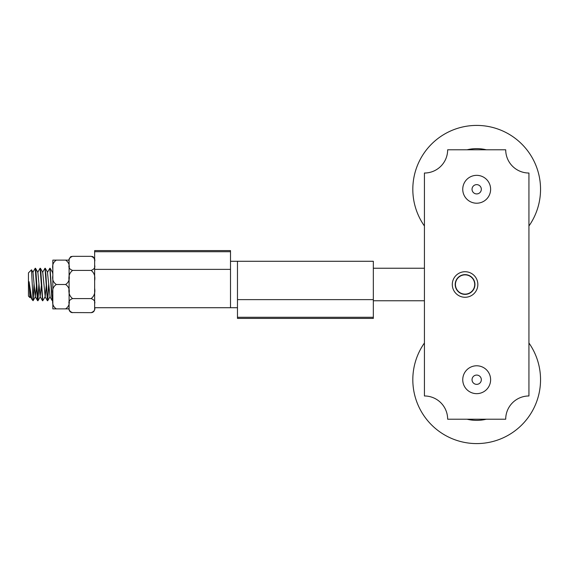 <?xml version="1.0" encoding="UTF-8"?>
<svg xmlns="http://www.w3.org/2000/svg" width="569" height="569" viewBox="0 0 569 569"><rect width="100%" height="100%" fill="white"/><g stroke="black" fill="none" stroke-linecap="round" stroke-linejoin="round"><path stroke-width="0.85" d="M472.199 378.513A4.644 4.644 0 0 1 477.896 375.234A4.644 4.644 0 0 1 481.168 380.931A4.644 4.644 0 0 1 475.471 384.203A4.644 4.644 0 0 1 472.199 378.513M463.23 376.088A13.933 13.933 0 0 0 473.052 393.172A13.933 13.933 0 0 0 490.137 383.35A13.933 13.933 0 0 0 480.314 366.265A13.933 13.933 0 0 0 463.23 376.088M476.701 193.922A4.644 4.644 0 0 1 472.035 189.299A4.644 4.644 0 0 1 476.658 184.633A4.644 4.644 0 0 1 481.324 189.257A4.644 4.644 0 0 1 476.701 193.922M476.744 203.211A13.933 13.933 0 0 0 490.62 189.214A13.933 13.933 0 0 0 476.616 175.344A13.933 13.933 0 0 0 462.746 189.342A13.933 13.933 0 0 0 476.744 203.211M528.935 343A63.87 63.87 0 0 1 476.68 443.585A63.87 63.87 0 0 1 424.424 343M486.331 419.204A40.641 40.641 0 0 1 467.035 419.204M424.424 226A63.87 63.87 0 0 1 476.68 125.415A63.87 63.87 0 0 1 528.935 226M467.035 149.796A40.641 40.641 0 0 1 486.331 149.796M474.169 281.321A9.637 9.637 0 0 1 463.28 293.967A9.637 9.637 0 0 1 457.768 278.213A9.637 9.637 0 0 1 474.169 281.321M28.45 294.65L28.45 296.115L29.958 297.623L29.076 281.719L31.444 297.267L32.22 299.827L33.094 300.695L31.515 269.827L28.45 272.885L28.45 294.65M30.47 291.406L29.958 297.623M39.069 285.546L37.867 300.745L35.847 270.168L35.228 268.241L37.277 298.704M34.197 285.546L33.094 300.688L34.062 283.454M32.824 272.345L35.228 268.248M46.253 285.546L45.186 296.662L42.782 300.752L40.897 272.252L40.107 268.241L42.561 300.759M37.277 298.711L37.903 300.759M37.782 300.574L38.941 283.454M37.696 272.338L40.107 268.241M47.263 298.704L45.911 274.336L45.001 268.241L47.263 298.704M42.583 272.338L44.987 268.241M52.839 300.283L52.533 300.752L52.142 298.704L50.072 268.241M48.827 285.546L47.654 300.766M47.54 300.574L48.692 283.462M47.718 300.717L50.065 296.669L47.455 272.338L49.859 268.241L51.758 296.904L52.533 300.759M52.839 274.009L52.497 272.331L50.157 268.291M45.186 296.662L42.746 272.338L40.406 268.291M41.373 285.546L40.143 296.669L37.867 272.338L35.527 268.298M36.501 285.546L35.257 296.655L32.995 272.345L31.551 269.855M30.946 294.522L30.385 296.662L29.076 281.719M32.91 299.906L33.094 299.536M237.472 307.722L237.472 261.278L237.472 318.405L373.335 318.405L373.335 261.278L230.502 261.278L230.502 307.722L230.502 250.595L94.639 250.595L94.639 307.722L237.472 307.722M465.072 294.372A9.872 9.872 0 0 1 456.523 279.564A9.872 9.872 0 0 1 473.621 279.564A9.872 9.872 0 0 1 465.072 294.372M465.072 297.274A12.774 12.774 0 0 0 476.132 278.113A12.774 12.774 0 0 0 454.005 278.113A12.774 12.774 0 0 0 465.072 297.274M505.713 149.796A23.222 23.222 0 0 0 528.935 173.026L528.935 395.974A23.222 23.222 0 0 0 505.713 419.204L447.654 419.204A23.222 23.222 0 0 0 424.424 395.974L424.424 173.026A23.222 23.222 0 0 0 447.654 149.796L505.713 149.796M65.606 284.5C68.657 282.437 69.823 279.457 69.091 275.567L69.091 293.433C69.816 289.543 68.657 286.563 65.606 284.5L56.317 284.5C53.273 286.563 52.113 289.543 52.839 293.433L52.839 275.567C52.106 279.457 53.273 282.437 56.317 284.5M52.839 308.889L56.317 308.889L52.839 308.889L52.839 299.955C52.113 303.846 53.273 306.819 56.317 308.889L65.606 308.889C68.657 306.819 69.816 303.846 69.091 299.955L69.091 308.889L65.606 308.889L69.091 308.889L69.091 293.433M52.839 260.111L56.317 260.111C53.273 262.181 52.106 265.154 52.839 269.045L52.839 260.111L69.091 260.111L69.091 269.045C69.823 265.154 68.657 262.181 65.606 260.111L69.091 260.111L69.091 265.261C68.365 267.508 69.525 269.229 72.576 270.424C69.532 272.807 68.365 276.242 69.091 280.737L69.091 261.498C68.365 259.251 69.525 257.537 72.576 256.342L72.533 256.342C71.474 257.01 70.67 255.147 69.091 259.827M69.091 275.567L69.091 269.045M69.091 270.759L69.091 288.277C68.365 292.758 69.532 296.193 72.576 298.576C69.532 299.771 68.365 301.492 69.091 303.739L69.091 280.737M52.839 299.955L52.839 293.433M52.839 275.567L52.839 269.045M91.154 270.424C94.205 269.229 95.364 267.508 94.639 265.261L94.639 280.737C95.364 276.242 94.205 272.807 91.154 270.424L72.576 270.424M91.154 298.576C94.205 296.193 95.364 292.758 94.639 288.263L94.639 303.739C95.364 301.492 94.205 299.771 91.154 298.576L72.576 298.576M91.154 312.658C94.205 311.463 95.364 309.749 94.639 307.502L94.639 309.173C94.44 311.271 93.295 312.431 91.196 312.658L71.786 312.566M92.79 312.239L92.228 312.488M91.95 312.566L91.196 312.658M94.639 265.261L94.639 261.498C95.364 259.251 94.205 257.537 91.154 256.342L91.196 256.342C92.256 257.01 93.06 255.147 94.639 259.827M69.091 298.241L69.091 307.502C68.365 309.749 69.532 311.463 72.576 312.658M71.502 312.488L70.947 312.239M70.35 311.812L69.297 309.913M94.639 288.263L94.639 280.737M94.639 307.502L94.639 303.739M72.576 256.342L91.154 256.342M373.335 299.628L237.472 299.628M373.335 317.274L237.472 317.274M94.639 269.372L230.502 269.372M94.639 251.726L230.502 251.726M30.008 297.601L30.555 296.662M47.625 272.331L45.285 268.291M40.307 296.662L37.967 300.709M35.434 296.655L33.094 300.695M32.22 299.827L30.385 296.662M37.604 300.695L35.257 296.655M42.483 300.709L40.143 296.669M47.362 300.695L45.015 296.655M52.241 300.709L49.894 296.669M52.839 271.463L52.419 272.188M373.335 300.759L424.424 300.759M373.335 268.241L424.424 268.241M72.533 312.658C70.442 312.431 69.29 311.271 69.091 309.173"/></g></svg>

